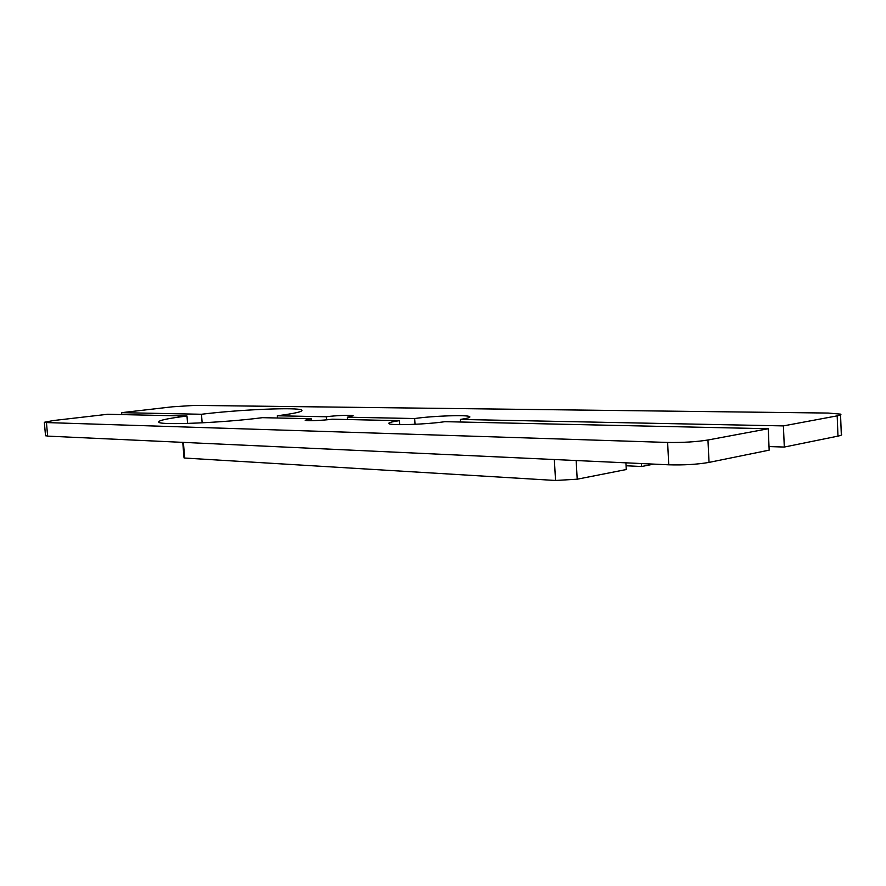 <?xml version="1.0" encoding="UTF-8"?>
<svg xmlns="http://www.w3.org/2000/svg" width="886" height="886" viewBox="0 0 886 886"><rect width="100%" height="100%" fill="white"/><g stroke="black" fill="none" stroke-linecap="round" stroke-linejoin="round"><path stroke-width="1.33" d="M707.969 439.999L709.022 462.403C697.271 464.43 683.848 465.228 668.742 464.807L667.634 442.446C682.752 442.69 696.197 441.881 707.969 439.999L768.251 428.735L444.916 421.67C426.786 424.416 390.759 425.668 388.965 423.663C387.957 422.81 391.435 421.814 399.398 420.673L332.294 419.2C322.836 420.518 305.936 421.171 305.194 420.263L311.207 418.735L262.455 417.671C224.446 422.711 160.189 425.435 158.749 422.212C157.752 420.551 167.177 418.48 186.99 416.021L107.605 414.283L53.171 420.573L44.333 422.29L46.449 422.567L47.645 436.122L45.518 435.624M311.351 420.684L311.207 418.735M399.664 424.66L399.398 420.673M187.577 423.43L186.99 416.021M768.251 428.735L769.17 450.143L709.022 462.403M576.166 460.521L577.196 479.204L626.269 469.536L625.915 462.824M577.196 479.204L555.533 480.478L184.665 458.04L184.033 457.918L182.76 442.358M667.634 442.446L46.449 422.567M668.742 464.807L47.645 436.122M202.152 422.844L201.476 414.26L121.615 412.666L172.405 406.807L194.411 405.4L828.133 413.053L840.526 414.127C841.6 414.648 840.482 415.224 837.181 415.855L783.412 425.9L784.298 447.053L837.968 436.122L837.181 415.855M840.559 414.925L841.301 434.173C842.376 434.782 841.257 435.425 837.968 436.122M626.07 465.759L641.641 466.512L653.802 464.109M783.412 425.9L460.299 419.443L460.465 422.002M201.476 414.26C238.843 409.598 298.36 407.017 301.738 410.085C303.377 411.514 295.237 413.419 277.307 415.778L277.473 418.004M326.469 419.853L326.247 416.763L277.307 415.778M326.247 416.763C335.561 415.49 352.152 414.836 353.049 415.722L347.401 417.184L347.556 419.532M415.069 424.305L414.692 418.535L347.401 417.184M414.692 418.535C432.589 415.911 467.276 414.681 469.68 416.63C470.798 417.406 467.664 418.347 460.299 419.443M784.298 447.053L769.015 446.566M121.781 414.593L121.615 412.666M641.641 466.512L641.497 463.544M183.402 442.391L184.665 458.04M555.533 480.478L554.348 459.524M44.333 422.29L45.529 435.779M469.724 417.273L469.68 416.63M301.794 410.871L301.738 410.085"/></g></svg>
